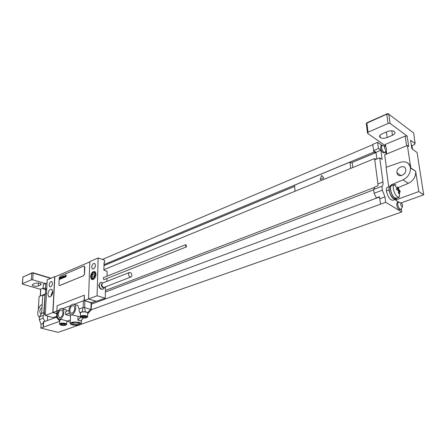 <?xml version="1.0" encoding="UTF-8"?>
<svg xmlns="http://www.w3.org/2000/svg" width="446" height="446" viewBox="0 0 446 446"><rect width="100%" height="100%" fill="white"/><g stroke="black" fill="none" stroke-linecap="round" stroke-linejoin="round"><path stroke-width="0.67" d="M45.358 313.332L43.741 313.85L45.024 294.756L45.236 293.758L46.484 293.251M46.707 289.32L45.509 288.975L45.827 283.45L47.064 282.926M45.024 294.756L42.716 295.704L41.684 313.382L39.46 316.866L43.256 315.417L43.095 318.215L45.102 321.388L56.609 317.112M45.453 293.674L45.682 289.599L43.111 288.857L43.379 284.292L45.949 283.4M78.429 325.229L58.108 332.348L40.831 328.083L41.054 324.186L39.293 319.654L39.46 316.866M45.386 289.515L45.659 290.051M412.505 149.209L411.953 145.613L414.479 144.582L415.064 143.556L410.576 140.239L411.887 148.758L417.077 152.526L423.7 194.807L418.8 191.579L395.49 200.053L398.49 201.904M81.25 324.242L401.751 211.967L401.35 209.135M400.865 203.002L423.7 194.807M405.726 169.458L405.743 169.575C406.596 175.01 397.503 178.35 396.968 172.858L396.968 172.847C395.976 167.484 405.096 163.894 405.726 169.458M388.761 186.896L386.074 167.334L400.447 162.266C405.972 160.855 409.311 162.768 410.465 167.991L415.666 171.258L418.8 191.579M391.22 185.374L391.153 184.889L403.011 179.844C408.068 177.224 410.554 173.271 410.465 167.991M390.406 185.681L389.224 187.041C388.812 191.663 390.295 195.565 393.679 198.754L395.446 198.988L396.399 198.643M392.519 185.263L391.354 185.324C388.7 186.383 391.477 196.407 394.961 198.286L396.728 198.526L397.319 197.929M391.153 184.889L391.649 185.207M396.187 198.721L395.58 199.323C392.658 199.351 390.445 196.229 388.934 189.963L389.224 187.041M398.278 187.56L408.313 183.345C413.342 180.764 415.811 176.856 415.711 171.615M415.064 143.556L413.721 133.047L388.789 114.193L390.116 123.447L407.148 136.086L408.726 146.466L407.382 145.491L410.777 167.88C410.426 165.756 409.428 164.145 407.789 163.052M401.751 211.967L385.695 202.283L384.97 196.892L382.35 190.169L381.977 186.266L373.62 189.461L381.837 186.328M373.759 189.394L374.863 186.963L378.002 185.765L377.924 183.942L382.975 182.001C383.237 184.237 382.908 185.659 381.977 186.266M382.975 182.001L379.724 157.817L382.15 159.445L380.89 150.168L378.47 148.512L377.639 142.324L381.932 145.307L382.852 145.379M386.392 167.222L384.681 154.801L407.382 145.491M395.234 199.446L393.032 200.248C390.099 200.282 387.886 197.177 386.387 190.921C386.169 189.115 386.431 187.972 387.167 187.498L387.435 187.398M395.401 199.401L395.49 200.053M381.096 145.652L380.449 147.888C381.274 151.222 382.467 152.878 384.028 152.861L384.87 152.515M397.341 202.289L396.617 204.792C397.403 208.07 398.557 209.704 400.073 209.692L400.932 209.391M397.163 202.356L398.206 201.977L397.654 204.424C398.445 207.702 399.594 209.336 401.11 209.33L401.445 209.001M401.121 209.325L402.42 206.766C401.662 206.788 401.082 205.974 400.681 204.313L400.96 203.086L398.206 201.977L399.17 202.116M400.96 203.086C401.718 203.103 402.286 203.922 402.677 205.545L402.42 206.766M380.923 145.725L381.932 145.301L381.458 147.464C382.283 150.804 383.476 152.46 385.037 152.443L385.338 152.125M384.435 147.353L384.681 146.26C385.461 146.277 386.052 147.108 386.465 148.758L386.236 149.839C385.461 149.867 384.859 149.036 384.435 147.353M59.68 321.304L40.831 328.083M385.695 202.283L91.04 309.875M43.173 327.23L43.284 321.845L44.751 321.298M39.293 319.654L43.095 318.215M45.202 313.287L43.256 315.417M44.104 313.711L45.18 294.8M43.334 327.269L43.636 321.934L45.102 321.388M43.284 321.845L43.636 321.934M45.57 287.938L45.676 283.316M375.917 159.373L374.724 158.536L103.885 269.691M350.695 168.398L349.965 162.115L294.561 185.213L295.057 191.228M104.018 264.584L373.876 152.069L375.053 152.867L351.091 162.829L349.965 162.115M352.814 167.529L352.139 162.394M374.891 159.796L374.724 158.536M375.053 152.867L374.896 151.651L375.995 152.398L380.89 150.168M373.876 152.069L373.692 150.676L375.972 152.214M377.924 183.942L374.763 159.846L379.724 157.817M373.62 189.461L374.11 193.28L382.35 190.169M380.577 204.145L379.435 196.708L376.279 197.885L376.608 198.085L379.518 197.004M374.11 193.28L376.279 197.885M376.87 158.982L375.995 152.398M373.692 150.676L372.733 144.409L377.639 142.324M373.542 150.575L378.47 148.512M376.017 152.549L352.217 162.439M294.655 186.367L103.99 265.61M294.65 186.289L103.99 265.543M45.509 288.975L46.758 288.456M102.396 259.438L372.772 144.682M91.424 304.161L376.608 198.085M47.432 320.523L47.677 316.108M373.67 189.857L105.407 292.03M105.446 290.452L374.835 187.309M46.501 289.259L45.682 289.599M45.414 287.893L43.111 288.857M408.726 146.466L407.148 136.086M411.329 145.156L411.953 145.613M414.78 141.75L414.869 142.307M384.993 146.249L384.876 145.402L385.394 144.393L405.163 136.097L407.126 136.069M384.881 145.407L367.565 133.309L368.05 132.233L366.868 123.107L367.164 122.773M415.126 142.006L414.947 142.815M390.116 123.447L388.076 123.458L368.05 132.233M387.167 137.524L392.447 135.283C395.011 134.006 395.63 132.746 394.297 131.498C392.463 130.516 390.144 130.539 387.334 131.576L382.038 133.861C379.552 135.11 378.949 136.342 380.226 137.558C382.038 138.555 384.352 138.55 387.167 137.524L386.392 131.983M399.031 197.305L396.594 198.191L394.916 197.963C391.61 196.179 388.973 186.657 391.493 185.653L394.225 184.616C391.716 185.62 394.364 195.164 397.665 196.959L399.337 197.193L399.594 193.14L398.813 190.147L394.231 184.611L395.953 184.873M391.8 185.536L391.493 185.653M42.013 307.757C40.776 308.331 40.034 309.619 39.783 311.615L40.497 313.839L41.629 313.9M42.203 304.501L41.907 304.635C38.211 306.084 36.221 315.21 39.226 317L39.443 317.134M40.619 289.348L22.713 284.186L22.473 283.712L31.343 279.826L32.709 279.809L45.213 283.511M45.224 294.003L39.103 296.512L38.323 309.474M40.224 296.055L40.631 289.231L43.162 288.01M40.642 284.949L38.272 285.953C35.635 286.572 33.623 286.315 32.229 285.189L32.814 284.37L35.178 283.349C37.821 282.725 39.839 282.976 41.244 284.102L40.642 284.949L40.72 283.628M89.808 261.573L88.559 299.004L97.083 295.765L98.165 257.989L89.808 261.573M91.709 266.981C92.272 264.132 93.359 263.029 94.976 263.67L95.494 265.387C94.937 268.236 93.855 269.345 92.238 268.721L91.709 266.981M90.566 276.626C91.369 272.506 92.941 270.906 95.288 271.826L96.068 274.379C95.277 278.488 93.71 280.099 91.369 279.213L90.566 276.626M52.812 312.59L54.691 276.626L47.243 279.82L45.236 315.473L52.812 312.59L56.781 313.649M49.116 284.894C49.612 282.329 50.56 281.27 51.959 281.699L52.489 283.472C51.992 286.031 51.05 287.101 49.657 286.678L49.116 284.894M47.878 294.065L48.686 296.713C50.71 297.309 52.071 295.754 52.779 292.063L51.981 289.443C49.958 288.824 48.586 290.363 47.878 294.065M56.854 310.868L57.11 305.739L84.361 295.185L84.339 300.52L88.564 298.915M84.065 300.699L84.361 295.185M95.065 267.193L95.383 266.256M107.007 276.185L107.124 271.335L103.873 270.259L104.069 262.46L104.554 262.622L104.063 262.828M106.884 281.376L106.951 278.488M98.165 257.989L104.615 260.202L104.554 262.622M97.083 295.765L105.262 298.212L105.535 286.834M103.366 277.641L103.695 279.625L104.152 279.603L186.4 246.906M100.339 282.58L98.761 285.094C99.202 288.216 100.59 289.593 102.926 289.214L102.998 289.186M95.896 301.15L91.385 302.717M105.262 298.212L96.23 301.251L88.559 299.004M96.08 301.206L91.463 302.929M45.236 315.473L53.314 317.585L56.648 316.342M89.797 261.891L54.841 276.866L52.985 312.445L56.787 313.46M55.098 276.754L54.691 276.626M56.898 310.957L52.985 312.445M59.441 285.585L83.525 275.784L84.567 273.922L84.812 267.154L84.277 266.084M84.077 300.509L91.391 302.628M56.592 317.44L56.91 311.052L59.106 310.037M74.237 304.283L83.38 300.805L84.874 300.788L91.458 302.951M70.702 305.627L62.529 308.738M57.495 317.056L56.586 317.569L59.229 320.496M91.218 309.658L84.64 307.517L83.134 307.528L79.059 309.045L79.304 311.682L80.47 313.287M76.322 305.014L77.899 305.46L79.059 309.045M64.659 309.429L66.103 309.825L66.961 311.124M83.458 318.043L80.67 320.925L77.883 320.139L78.022 316.493M63.037 312.869C62.379 316.459 61.046 317.953 59.039 317.362L58.181 314.686C58.85 311.091 60.188 309.602 62.195 310.221L63.037 312.869M69.091 309.078L68.957 312.172L70.05 314.341C73.244 317.307 77.966 307.071 74.577 304.518C72.285 303.447 70.451 304.969 69.091 309.078M74.794 308.465C74.114 312.161 72.731 313.677 70.641 313.008L69.782 310.344C70.468 306.636 71.862 305.136 73.952 305.828L74.794 308.465M63.711 314.129L63.856 311.052L62.791 308.916C59.625 306.034 55.075 316.331 58.476 318.689C60.662 319.615 62.407 318.098 63.711 314.129M80.408 316.944L71.583 314.753M87.711 313.365L87.734 312.83L86.457 312.161C82.755 311.598 80.759 311.938 80.475 313.181L80.358 316.281M61.771 319.548C60.16 319.765 59.474 320.15 59.714 320.702L59.563 323.785M70.351 319.983L67.379 321.165L70.256 322.229M71.17 314.781L70.49 315.946L65.629 314.642L69.281 313.287M66.788 321.287L67.207 320.975M61.403 319.453L59.363 320.167L59.692 321.059M65.629 314.642L65.768 311.57L68.885 310.405M79.327 322.413C73.701 321.588 70.652 322.079 70.189 323.88L72.235 324.922C77.855 325.731 80.882 325.234 81.323 323.428L79.327 322.413M80.676 317.245L77.883 320.139M79.36 323.043C78.602 324.025 76.673 324.264 73.579 323.763L72.224 322.848M78.451 322.72L79.081 322.921C82.421 324.114 76.84 325.675 73.094 324.616C71.7 324.22 71.204 323.757 71.616 323.227C73.116 322.319 75.396 322.151 78.451 322.72M76.985 305.198L77.269 305.092M87.7 313.728L88.196 313.298L87.756 312.473L85.292 311.793L82.125 311.826L80.129 312.557L80.04 313.17M52.282 294.265L52.639 293.1M52.723 290.954L51.1 294.984L51.162 296.111M60.243 276.141L59.246 277.936L58.922 284.515L59.212 285.473L59.781 285.546L83.441 275.762L84.489 273.894L84.45 266.201L83.798 266.1L60.243 276.141M185.988 244.731L185.536 244.737L186.032 246.878L186.484 246.872L185.988 244.731M100.043 282.697L100.411 282.552L99.124 284.949C99.564 288.077 100.958 289.454 103.294 289.075L104.537 287.246M100.411 282.552L101.314 282.357L102.87 282.954M128.426 274.151L129.228 272.573C130.723 272.339 131.626 273.259 131.944 275.333L131.135 276.916C129.641 277.144 128.738 276.225 128.426 274.151M397.498 186.997L398.211 187.448L399.042 189.762L399.984 190.843L400.162 192.092L399.22 191.011L399.103 193.692L398.389 193.241L398.507 190.559L396.6 189.829L396.427 188.574L398.328 189.31L397.498 186.997M321.633 175.451L320.117 179.615L323.835 178.082L321.633 175.451M92.673 277.222L93.85 276.749L94.485 275.026L93.944 273.788L92.768 274.268L92.132 275.985L92.673 277.222M60.26 277.563L60.165 278.165L60.26 277.563M60.093 277.395L59.781 279.363L60.121 278.455L60.271 279.157L60.522 277.284L60.093 277.395M61.102 277.323L61.108 277.011L60.706 277.183L60.416 279.045L60.818 278.878L61.102 277.323M61.264 276.894L60.957 278.867L61.565 277.011L61.264 276.894M61.988 276.587L61.676 278.56L62.016 278.421L62.328 276.448L61.988 276.587M62.423 276.403L62.117 278.376L62.423 276.403M62.724 277.206L62.819 276.776L62.724 277.206M62.691 277.429L63.014 276.542L62.591 276.955L62.434 278.192L62.78 278.048L62.691 277.429M63.209 276.068L62.903 278.048L63.193 277.211L63.349 277.858L63.577 276.252L63.243 276.944L63.209 276.068M63.728 275.851L63.466 277.758L63.728 275.851M64.352 276.269L63.99 276.08L63.739 277.691L64.352 276.269M64.603 276.096L64.464 277.183L64.603 276.096M64.419 276.18L64.263 277.423L64.848 275.996L64.419 276.18M65.35 275.845L64.982 275.661L64.731 277.273L65.161 275.801L65.155 277.094L65.35 275.845M65.512 275.433L65.261 277.05L65.512 275.433M65.852 274.948L65.545 276.933L65.835 276.091L65.997 276.737L66.225 275.132L65.885 275.829L65.852 274.948M63.772 325.034L64.871 324.643L64.191 324.13L62.407 324.008L61.308 324.404L61.994 324.917L63.772 325.034M84.623 317.58L85.783 317.167L85.13 316.621L83.302 316.493L82.142 316.911L82.805 317.452L84.623 317.58M403.011 179.844L408.313 183.345M410.777 167.88L415.666 171.258M43.396 323.322L41.054 324.186M44.015 312.484L41.684 313.382M379.875 198.782L384.97 196.892M405.163 136.097L406.629 145.797M386.721 153.965L386.197 150.196M385.745 146.929L385.394 144.393M413.81 133.605L413.721 133.047M390.094 123.431L388.767 114.176L386.76 114.204L386.833 113.825C388.165 113.607 388.812 113.719 388.767 114.176L388.338 113.802M366.233 123.62L366.952 122.734L387.044 113.869M367.471 132.652L366.378 124.189L366.868 123.107L386.76 114.204L388.076 123.458M391.8 130.784L392.447 135.283M386.387 190.921L388.934 189.963M40.385 295.988L40.798 289.002M38.451 283.032L38.272 285.953M50.604 278.376L33.143 273.086L32.709 279.809M50.978 278.22L33.054 272.785L31.783 273.097L33.143 273.086L32.887 272.768M31.343 279.826L31.783 273.097L22.936 277.061L32.207 272.774M22.473 283.712L22.936 277.061L22.322 283.829M22.779 277.183L23.153 276.737M65.004 309.407L65.818 309.63M59.363 320.167L56.776 317.323L57.099 310.801M83.38 300.805L83.134 307.528L82.125 311.826M84.874 300.788L84.64 307.517L85.292 311.793M87.756 312.473L90.895 309.279L91.107 302.594M87.656 316.894L87.611 316.454L86.334 315.79C82.621 315.233 80.626 315.573 80.336 316.799L81.73 317.758M86.05 316.292C81.356 315.896 79.968 316.392 81.891 317.781C86.557 318.176 87.94 317.68 86.05 316.292M61.13 325.229C65.701 325.597 67.011 325.128 65.06 323.818C60.461 323.445 59.151 323.913 61.13 325.229M66.699 324.393L66.671 324.008L65.333 323.328C61.782 322.809 59.848 323.11 59.541 324.236L60.991 325.206M79.304 311.682L80.129 312.557M104.559 287.213C102.853 288.149 101.738 287.319 101.209 284.726L102.892 282.942M101.314 282.357L102.725 282.931L101.783 284.598C102.067 286.611 102.959 287.497 104.459 287.252L130.951 276.988M129.228 272.573L102.792 282.981M91.123 276.492L91.96 278.811C93.983 279.581 95.338 278.187 96.024 274.636L95.344 272.428L94.435 272.032M95.422 274.641C94.134 271.296 92.729 271.87 91.207 276.364C92.484 279.726 93.889 279.151 95.422 274.641M45.269 289.482L45.648 290.179M396.968 172.847L401.21 175.668M390.083 185.804L391.354 185.324M384.681 146.26L381.938 145.301M385.043 152.443L386.236 149.839M43.429 315.344L39.638 316.788M386.091 154.221L385.723 151.562M379.931 135.355L380.226 137.558M387.167 187.498L389.358 186.673M41.199 314.023L40.497 313.839M32.229 285.189L32.257 284.777M49.657 286.678L50.342 286.878M91.252 309.468L91.463 302.789M59.039 317.362L60.076 317.636M70.641 313.008L71.767 313.315M77.899 305.46L74.577 304.518M61.091 325.234C64.631 325.758 66.493 325.346 66.671 324.008L66.811 320.869M66.103 309.825L62.791 308.916M68.299 321.259L59.881 319.057M70.507 316.325L70.217 323.144M81.445 320.122L81.323 323.428M72.302 323.11L72.313 322.815M81.852 317.792C85.643 318.305 87.561 317.859 87.611 316.454L87.734 312.83M88.196 313.298L91.268 309.596M49.679 296.991L48.686 296.713M103.282 277.674L185.536 244.737M104.581 287.207L104.018 288.467M92.238 268.721L93.164 269.022M91.369 279.213L92.712 279.636M95.779 272.573L95.344 272.428C93.192 271.614 91.781 272.941 91.123 276.42M93.56 279.319L93.119 279.179"/></g></svg>
